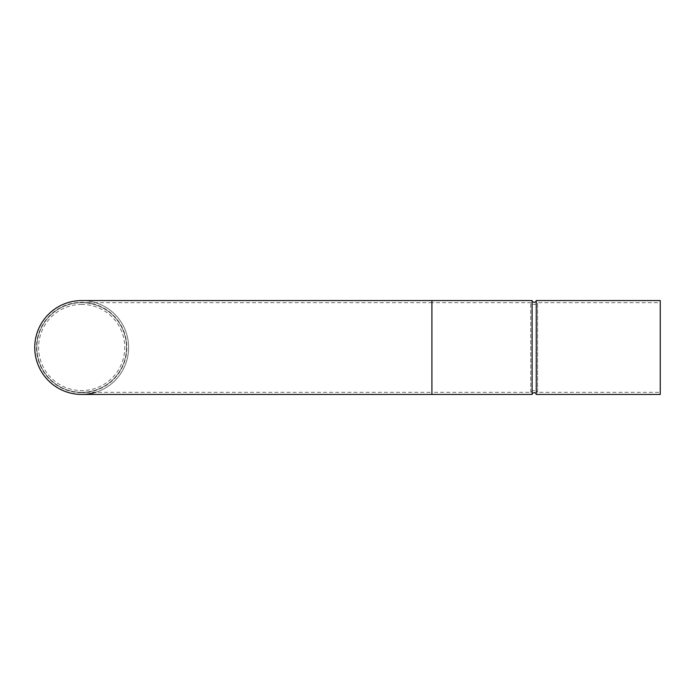 <?xml version="1.0" encoding="UTF-8"?>
<svg xmlns="http://www.w3.org/2000/svg" width="695" height="695" viewBox="0 0 695 695"><rect width="100%" height="100%" fill="white"/><g stroke="black" fill="none" stroke-linecap="round" stroke-linejoin="round"><path stroke-width="0.52" stroke-dasharray="3.48 2.61" d="M81.68 300.57A46.93 46.93 0 0 1 95.562 392.328A46.93 46.93 0 0 0 81.68 300.57A46.93 46.93 0 0 1 128.61 347.5A46.93 46.93 0 0 1 81.68 394.43A46.93 46.93 0 0 1 34.75 347.5A46.93 46.93 0 0 0 81.68 394.43A46.93 46.93 0 0 1 34.75 347.5A46.93 46.93 0 0 1 81.68 300.57A46.93 46.93 0 0 1 128.61 347.5A46.93 46.93 0 0 1 81.68 394.43M81.68 392.675A45.175 45.175 0 0 0 126.855 347.5A45.175 45.175 0 0 0 81.68 302.325A45.175 45.175 0 0 0 36.505 347.5A45.175 45.175 0 0 0 81.68 392.675M81.68 304.419A43.081 43.081 0 0 0 38.599 347.5A43.081 43.081 0 0 0 81.68 390.581A43.081 43.081 0 0 0 124.761 347.5A43.081 43.081 0 0 0 81.68 304.419M81.68 392.328A44.828 44.828 0 0 1 36.852 347.5A44.828 44.828 0 0 1 81.68 302.673A44.828 44.828 0 0 1 126.507 347.5A44.828 44.828 0 0 1 81.68 392.328A44.828 44.828 0 0 1 36.852 347.5A44.828 44.828 0 0 1 81.68 302.673A44.828 44.828 0 0 1 126.507 347.5A44.828 44.828 0 0 1 81.68 392.328A44.828 44.828 0 0 1 36.852 347.5A44.828 44.828 0 0 1 81.68 302.673A44.828 44.828 0 0 1 126.507 347.5A44.828 44.828 0 0 1 81.68 392.328A44.828 44.828 0 0 1 36.852 347.5A44.828 44.828 0 0 1 81.68 302.673A44.828 44.828 0 0 1 126.507 347.5A44.828 44.828 0 0 1 81.68 392.328L431.908 392.328L431.908 347.5L431.908 392.328L530.754 392.328A4.205 4.205 0 0 1 537.582 392.328L537.582 302.673L537.582 392.328L660.25 392.328L660.25 302.673L537.582 302.673A4.205 4.205 0 0 1 530.754 302.673L431.908 302.673L431.908 347.5L431.908 302.673L81.68 302.673M532.101 300.57L532.101 394.43M536.245 300.57L536.245 394.43M660.25 302.673L660.25 392.328M530.754 392.328L530.754 302.673L530.754 392.328M660.25 300.57L660.25 394.43M431.908 300.57L431.908 394.43"/><path stroke-width="1.04" d="M532.101 300.57L532.101 394.43L81.68 394.43A46.93 46.93 0 0 0 95.562 392.328A46.93 46.93 0 0 1 34.75 347.5A46.93 46.93 0 0 1 81.68 300.57A46.93 46.93 0 0 0 34.75 347.5A46.93 46.93 0 0 1 81.68 300.57L532.101 300.57A2.102 2.102 0 0 0 536.245 300.57L660.25 300.57L660.25 394.43L536.245 394.43L536.245 300.57M532.101 394.43A2.102 2.102 0 0 1 536.245 394.43M431.908 394.43L431.908 300.57"/></g></svg>
